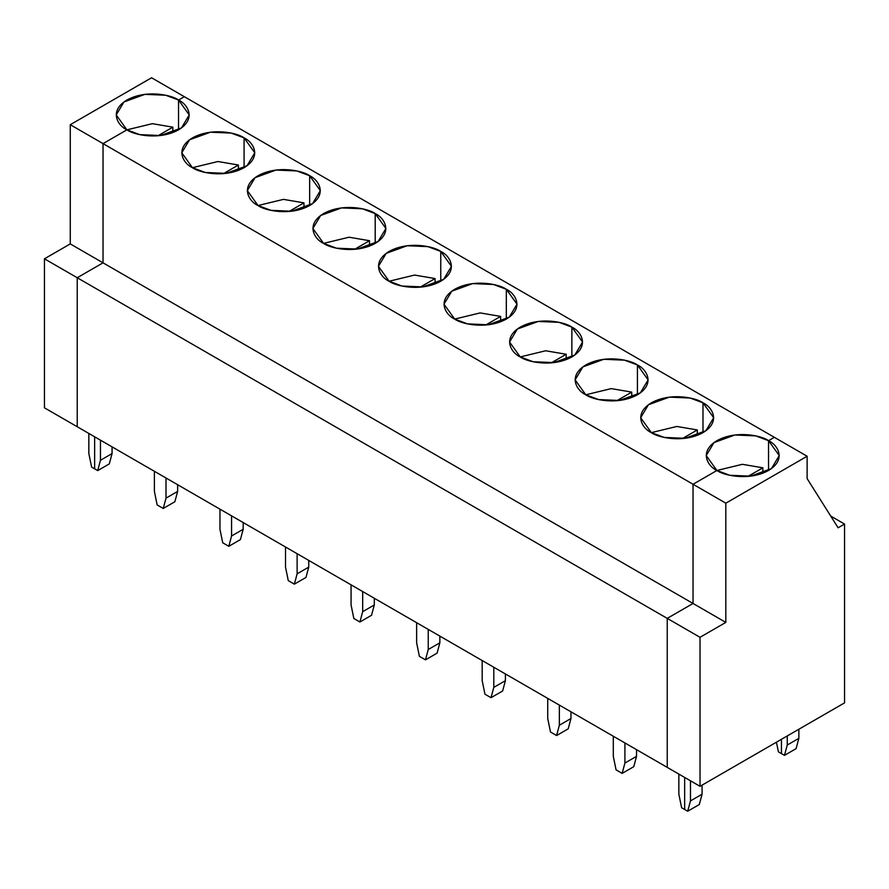 <?xml version="1.0" encoding="UTF-8"?>
<svg xmlns="http://www.w3.org/2000/svg" width="889" height="889" viewBox="0 0 889 889"><rect width="100%" height="100%" fill="white"/><g stroke="black" fill="none" stroke-linecap="round" stroke-linejoin="round"><path stroke-width="1.33" d="M798.867 738.326L787.254 745.038L784.487 755.361L796.1 748.649L798.867 738.326L798.867 729.236L798.867 738.326L796.1 748.649L784.487 755.361L781.442 753.605L784.487 755.361L787.254 745.038L798.867 738.326M787.254 735.948L787.254 745.038L787.254 735.948M781.442 739.304L781.442 753.605L781.442 739.304M702.077 794.21L690.464 800.911L687.697 811.235L699.31 804.534L702.077 794.21L702.077 785.12L702.077 794.21L699.31 804.534L687.697 811.235L684.663 809.479L687.697 811.235L690.464 800.911L702.077 794.21M690.464 780.798L690.464 800.911L690.464 780.798M684.663 777.442L684.663 809.479L684.663 777.442L684.663 809.479L681.619 807.723L678.852 794.21L678.852 774.097L678.852 794.21L681.619 807.723L684.663 809.479L684.663 777.442M844.55 702.866L700.021 786.309L667.239 767.385L700.021 786.309L844.55 702.866L844.55 524.054L830.726 516.064L844.55 524.054L838.094 527.777L844.55 524.054L844.55 702.866M667.239 618.377L700.021 637.302L725.824 622.4L693.042 603.475L667.239 618.377L667.239 767.385L667.239 618.377L693.042 603.475L725.824 622.4L725.824 503.185L693.042 484.261L693.042 603.475L693.042 484.261L725.824 503.185L725.824 622.4L700.021 637.302L700.021 786.309L700.021 637.302L667.239 618.377L693.042 603.475L693.042 484.261L716.923 470.481L729.791 475.282L750.538 476.16L771.474 468.57L779.231 455.579L768.541 440.677L768.541 470.481L768.541 440.677C777.13 444.433 787.287 459.246 768.541 470.481C749.083 481.305 723.435 475.437 716.923 470.481L693.042 484.261L70.264 124.704L151.563 77.765L184.334 96.69L151.563 77.765L70.264 124.704L70.264 243.908L70.264 124.704L103.035 143.629L126.916 129.838L152.352 123.671L172.844 127.16L152.352 123.671L126.916 129.838C118.326 126.082 108.158 111.269 126.916 100.035C146.363 89.211 172.022 95.079 178.533 100.035L165.665 95.234L144.918 94.356L123.982 101.946L116.226 114.937L126.916 129.838L103.035 143.629L103.035 262.833L103.035 143.629L103.035 262.833L70.264 243.908L103.035 262.833L77.232 277.735L103.035 262.833L693.042 603.475L103.035 262.833L77.232 277.735L44.45 258.81L70.264 243.908L44.45 258.81L77.232 277.735L77.232 426.753L44.45 407.829L44.45 258.81L44.45 407.829L77.232 426.753L77.232 277.735L667.239 618.377L77.232 277.735L77.232 426.753L667.239 767.385L77.232 426.753L77.232 277.735L103.035 262.833L103.035 143.629L693.042 484.261L716.923 470.481C708.333 466.714 698.165 451.912 716.923 440.677C736.381 429.854 762.029 435.721 768.541 440.677L774.352 437.321L807.123 456.246L807.123 478.604L838.094 527.777L807.123 478.604L807.123 456.246L725.824 503.185L807.123 456.246L774.352 437.321L768.541 440.677L774.352 437.321L184.334 96.69L178.533 100.035L184.334 96.69L774.352 437.321L768.541 440.677L755.672 435.877L734.925 434.988L713.989 442.589L706.233 455.579L716.923 470.481L742.359 464.314L762.862 467.803L762.862 473.159L762.862 467.803L742.359 464.314L716.923 470.481L693.042 484.261L693.042 603.475L667.239 618.377L667.239 767.385L667.239 618.377M157.886 135.806L172.844 127.16L157.886 135.806M172.844 132.517L172.844 127.16L172.844 132.517M178.533 129.838L178.533 100.035L178.533 129.838M94.645 468.847L91.611 467.092L94.645 468.847L94.645 436.81L94.645 468.847L97.69 470.603L109.303 463.891L112.07 453.568L100.457 460.28L97.69 470.603L100.457 460.28L100.457 440.155L100.457 460.28L112.07 453.568L109.303 463.891L97.69 470.603L94.645 468.847L94.645 436.81L94.645 468.847M88.844 433.454L88.844 453.568L91.611 467.092L88.844 453.568L88.844 433.454M177.633 484.716L177.633 491.417L174.866 501.74L163.243 508.452L157.164 504.941L154.397 491.417L154.397 471.303L154.397 491.417L157.164 504.941L163.243 508.452L166.01 498.129L166.01 478.004L166.01 498.129L163.243 508.452L174.866 501.74L177.633 491.417L166.01 498.129L177.633 491.417L177.633 484.716M112.07 446.867L112.07 453.568L112.07 446.867M244.086 137.884L231.218 133.083L210.471 132.205L189.535 139.795L181.778 152.786L192.469 167.688L205.337 172.488L226.084 173.377L247.02 165.776L254.776 152.786L244.086 137.884L244.086 167.688L244.086 137.884C252.676 141.651 262.844 156.453 244.086 167.688C224.628 178.511 198.98 172.644 192.469 167.688L217.905 161.52L238.408 165.01L238.408 170.366L238.408 165.01L217.905 161.52L192.469 167.688C183.879 163.932 173.722 149.119 192.469 137.884C211.926 127.06 237.574 132.928 244.086 137.884M126.916 129.838L139.784 134.639L160.531 135.528L181.467 127.927L189.224 114.937L178.533 100.035C187.123 103.802 197.28 118.604 178.533 129.838C159.075 140.662 133.428 134.795 126.916 129.838L103.035 143.629L126.916 129.838M223.439 173.644L238.408 165.01L223.439 173.644M184.334 96.69L178.533 100.035L184.334 96.69M309.65 175.733C318.229 179.5 328.397 194.302 309.65 205.537C290.192 216.36 264.533 210.493 258.021 205.537C249.442 201.781 239.274 186.968 258.021 175.733C277.479 164.91 303.127 170.777 309.65 175.733L296.77 170.932L276.023 170.055L255.099 177.644L247.331 190.635L258.021 205.537L270.901 210.337L291.636 211.226L312.572 203.625L320.34 190.635L309.65 175.733L309.65 205.537L309.65 175.733M375.202 213.582C383.792 217.349 393.949 232.151 375.202 243.386C355.744 254.21 330.097 248.342 323.585 243.386C314.995 239.63 304.827 224.817 323.585 213.582C343.032 202.759 368.691 208.626 375.202 213.582L362.334 208.782L341.587 207.904L320.651 215.494L312.895 228.484L323.585 243.386L336.453 248.187L357.2 249.076L378.136 241.475L385.893 228.484L375.202 213.582L375.202 243.386L375.202 213.582M440.755 251.431C449.345 255.187 459.513 270 440.755 281.235C421.297 292.059 395.649 286.191 389.138 281.235C380.548 277.479 370.391 262.666 389.138 251.431C408.596 240.608 434.243 246.475 440.755 251.431L427.887 246.631L407.14 245.753L386.204 253.343L378.447 266.333L389.138 281.235L402.006 286.036L422.753 286.925L443.689 279.324L451.445 266.333L440.755 251.431L440.755 281.235L440.755 251.431M506.319 289.281C514.898 293.037 525.066 307.85 506.319 319.084C486.861 329.908 461.202 324.041 454.69 319.084C446.111 315.328 435.943 300.515 454.69 289.281C474.148 278.457 499.807 284.324 506.319 289.281L493.439 284.48L472.692 283.602L451.768 291.192L444 304.182L454.69 319.084L467.57 323.885L488.317 324.774L509.241 317.173L517.009 304.182L506.319 289.281L506.319 319.084L506.319 289.281M571.871 327.13C580.461 330.886 590.618 345.699 571.871 356.934C552.413 367.757 526.766 361.89 520.254 356.934C511.664 353.177 501.496 338.365 520.254 327.13C539.712 316.306 565.36 322.174 571.871 327.13L559.003 322.329L538.256 321.451L517.32 329.041L509.564 342.032L520.254 356.934L533.122 361.734L553.869 362.612L574.805 355.022L582.562 342.032L571.871 327.13L571.871 356.934L571.871 327.13M637.424 364.979C646.014 368.735 656.182 383.548 637.424 394.783C617.977 405.606 592.318 399.739 585.807 394.783C577.217 391.027 567.06 376.214 585.807 364.979C605.265 354.155 630.912 360.023 637.424 364.979L624.556 360.178L603.809 359.289L582.873 366.89L575.116 379.881L585.807 394.783L598.675 399.583L619.422 400.461L640.358 392.871L648.114 379.881L637.424 364.979L637.424 394.783L637.424 364.979M702.988 402.828C711.567 406.584 721.735 421.397 702.988 432.632C683.53 443.455 657.882 437.588 651.359 432.632C642.78 428.876 632.612 414.063 651.359 402.828C670.817 392.005 696.476 397.872 702.988 402.828L690.108 398.028L669.373 397.139L648.437 404.739L640.669 417.73L651.359 432.632L664.239 437.432L684.986 438.31L705.91 430.721L713.678 417.73L702.988 402.828L702.988 432.632L702.988 402.828M243.186 522.565L243.186 529.266L240.419 539.59L228.806 546.302L222.717 542.79L219.961 529.266L219.961 509.153L219.961 529.266L222.717 542.79L228.806 546.302L231.573 535.978L231.573 515.853L231.573 535.978L228.806 546.302L240.419 539.59L243.186 529.266L231.573 535.978L243.186 529.266L243.186 522.565M258.021 205.537L283.458 199.369L303.96 202.859L303.96 208.215L303.96 202.859L283.458 199.369L258.021 205.537M289.003 211.493L303.96 202.859L289.003 211.493M308.739 560.414L308.739 567.115L305.972 577.439L294.359 584.151L288.28 580.639L285.513 567.115L285.513 547.002L285.513 567.115L288.28 580.639L294.359 584.151L297.126 573.827L297.126 553.703L297.126 573.827L294.359 584.151L305.972 577.439L308.739 567.115L297.126 573.827L308.739 567.115L308.739 560.414M323.585 243.386L349.021 237.219L369.513 240.708L369.513 246.064L369.513 240.708L349.021 237.219L323.585 243.386M354.555 249.342L369.513 240.708L354.555 249.342M374.302 598.264L374.302 604.965L371.535 615.288L359.912 622L353.833 618.488L351.066 604.965L351.066 584.851L351.066 604.965L353.833 618.488L359.912 622L362.679 611.676L362.679 591.552L362.679 611.676L359.912 622L371.535 615.288L374.302 604.965L362.679 611.676L374.302 604.965L374.302 598.264M389.138 281.235L414.574 275.068L435.077 278.557L435.077 283.913L435.077 278.557L414.574 275.068L389.138 281.235M420.108 287.191L435.077 278.557L420.108 287.191M439.855 636.113L439.855 642.814L437.088 653.137L425.475 659.849L419.397 656.338L416.63 642.814L416.63 622.7L416.63 642.814L419.397 656.338L425.475 659.849L428.242 649.515L428.242 629.401L428.242 649.515L425.475 659.849L437.088 653.137L439.855 642.814L428.242 649.515L439.855 642.814L439.855 636.113M454.69 319.084L480.138 312.917L500.629 316.406L500.629 321.762L500.629 316.406L480.138 312.917L454.69 319.084M485.672 325.041L500.629 316.406L485.672 325.041M505.408 673.962L505.408 680.663L502.641 690.986L491.028 697.687L484.95 694.187L482.182 680.663L482.182 660.549L482.182 680.663L484.95 694.187L491.028 697.687L493.795 687.364L493.795 667.25L493.795 687.364L491.028 697.687L502.641 690.986L505.408 680.663L493.795 687.364L505.408 680.663L505.408 673.962M520.254 356.934L545.69 350.766L566.182 354.255L566.182 359.612L566.182 354.255L545.69 350.766L520.254 356.934M551.224 362.89L566.182 354.255L551.224 362.89M570.971 711.811L570.971 718.512L568.204 728.836L556.592 735.536L550.502 732.025L547.735 718.512L547.735 698.398L547.735 718.512L550.502 732.025L556.592 735.536L559.348 725.213L559.348 705.099L559.348 725.213L556.592 735.536L568.204 728.836L570.971 718.512L559.348 725.213L570.971 718.512L570.971 711.811M585.807 394.783L611.243 388.615L631.746 392.105L631.746 397.461L631.746 392.105L611.243 388.615L585.807 394.783M616.777 400.739L631.746 392.105L616.777 400.739M636.524 749.649L636.524 756.361L633.757 766.685L622.144 773.386L616.066 769.874L613.299 756.361L613.299 736.248L613.299 756.361L616.066 769.874L622.144 773.386L624.911 763.062L624.911 742.948L624.911 763.062L622.144 773.386L633.757 766.685L636.524 756.361L624.911 763.062L636.524 756.361L636.524 749.649M651.37 432.632L676.807 426.464L697.298 429.954L697.298 435.31L697.298 429.954L676.807 426.464L651.37 432.632M682.341 438.588L697.298 429.954L682.341 438.588M778.408 751.85L776.43 742.193L778.408 751.85L781.442 753.605L778.408 751.85M768.541 470.481L768.541 440.677L768.541 470.481M747.893 476.437L762.862 467.803L747.893 476.437"/></g></svg>
